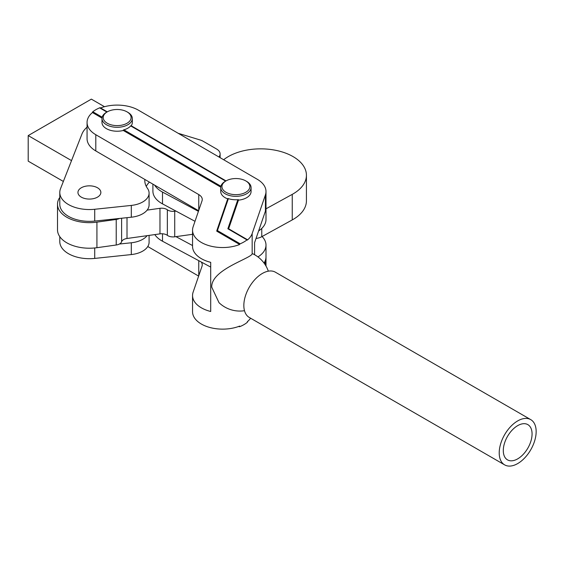 <?xml version="1.0" encoding="UTF-8"?>
<svg xmlns="http://www.w3.org/2000/svg" width="564" height="564" viewBox="0 0 564 564"><rect width="100%" height="100%" fill="white"/><g stroke="black" fill="none" stroke-linecap="round" stroke-linejoin="round"><path stroke-width="0.85" d="M127.027 111.855L127.88 112.342A15.172 8.756 180 0 1 129.064 113.117A15.172 8.756 180 0 1 132.321 118.539A15.172 8.756 180 0 1 122.127 126.808A15.172 8.756 180 0 1 105.242 123.96A15.172 8.756 180 0 1 101.985 118.539A15.172 8.756 180 0 1 106.427 112.342L107.28 111.855A13.966 8.065 0 0 0 106.187 122.543A13.966 8.065 0 0 0 125.8 123.883A13.966 8.065 0 0 0 128.12 112.56A13.966 8.065 0 0 0 127.027 111.855A13.966 8.065 0 0 0 107.28 111.855M245.777 180.903L246.63 181.397A15.172 8.756 180 0 1 247.815 182.165A15.172 8.756 180 0 1 251.072 187.586A15.172 8.756 180 0 1 240.87 195.856A15.172 8.756 180 0 1 223.993 193.008A15.172 8.756 180 0 1 220.736 187.586A15.172 8.756 180 0 1 225.177 181.397L226.03 180.903A13.966 8.065 0 0 0 224.937 191.598A13.966 8.065 0 0 0 244.55 192.93A13.966 8.065 0 0 0 246.87 181.608A13.966 8.065 0 0 0 245.777 180.903A13.966 8.065 0 0 0 226.03 180.903L130.975 125.624L130.707 125.913A15.172 8.756 0 0 1 123.868 129.826L123.304 130.474A15.172 8.756 180 0 1 105.242 127.894A15.172 8.756 180 0 1 101.985 122.466L101.985 118.539M132.321 118.539L132.321 122.466A15.172 8.756 180 0 1 131.208 125.765M220.736 187.586L220.736 191.52A15.172 8.756 0 0 0 223.993 196.942A15.172 8.756 0 0 0 227.715 198.888M228.385 198.634L227.849 198.486L216.787 230.739L217.422 230.584L240.158 243.81A30.096 17.378 0 0 0 246.99 239.89L227.863 228.765L237.832 199.712A15.172 8.756 0 0 1 228.385 198.634L217.422 230.584M251.072 187.586L251.072 191.52A15.172 8.756 180 0 1 238.452 200.149L238.452 199.698L237.832 199.712M244.487 310.708A30.096 30.096 0 0 1 219.022 302.692L211.733 287.154C211.028 269.902 249.796 258.869 252.164 253.969A28.44 4.512 -83.5 0 1 252.989 253.892A30.096 30.096 0 0 1 268.316 271.171M201.186 261.971A12.041 6.951 180 0 1 202.257 264.847A12.041 6.951 180 0 1 202.032 266.194L193.121 292.159A30.096 17.378 0 0 0 192.55 295.536L192.55 311.758A30.096 17.378 0 0 0 201.285 323.997A30.096 17.378 0 0 0 239.672 326.084L239.672 326.535L239.207 326.267M192.55 295.536A30.096 17.378 0 0 0 201.285 307.775A30.096 17.378 0 0 0 210.703 311.483L210.703 262.338A30.096 17.378 180 0 1 201.285 258.629A30.096 17.378 180 0 1 192.55 246.39L192.55 230.168A30.096 17.378 0 0 0 201.285 242.414A30.096 17.378 0 0 0 239.672 244.494L216.787 231.191L216.787 230.739L239.672 244.043L240.158 243.81M102.006 118.087L92.461 112.539A30.096 17.378 0 0 0 87.06 122.466A30.096 17.378 0 0 0 95.795 134.711L198.761 194.58A12.041 6.951 180 0 1 202.257 199.48A12.041 6.951 180 0 1 202.032 200.826L193.121 226.791A30.096 17.378 0 0 0 192.55 230.168M238.452 200.149L228.631 228.772M238.452 199.698L228.505 228.695L247.335 239.651L247.335 240.102A30.096 17.378 0 0 0 252.164 233.545L265.425 194.89A30.096 17.378 0 0 0 265.996 191.52A30.096 17.378 0 0 0 257.262 179.274L138.511 110.227A30.096 17.378 0 0 0 100.596 107.964M220.757 187.135L123.304 130.474M123.868 129.826L220.912 186.254M225.649 181.122L130.707 125.913M220.813 186.719L123.304 130.023M106.906 112.074L99.638 107.851L100.131 107.689L107.287 111.848M238.706 326.45L239.185 326.725A30.096 17.378 0 0 0 239.672 326.535M239.185 326.725L240.158 326.493A30.096 17.378 180 0 0 246.99 322.58L247.335 322.136A30.096 17.378 0 0 0 247.666 321.861M247.335 321.684A30.096 17.378 0 0 0 250.585 318.209M239.672 244.494L239.672 244.043M147.789 246.531L198.634 276.092M264.333 263.451L265.425 260.258A30.096 17.378 0 0 0 265.996 256.881L265.996 245.086A30.096 17.378 0 0 0 262.091 236.527M198.634 210.724L95.795 150.933A30.096 17.378 180 0 1 87.06 138.688L87.06 122.466M265.996 191.52L265.996 207.735A30.096 17.378 180 0 1 265.425 211.112L254.59 242.696L254.59 254.731M99.638 107.851A30.096 17.378 0 0 0 92.806 111.764L102.162 117.206M92.461 112.539L92.806 111.764M102.063 117.665L92.461 112.088M228.505 228.695L227.863 228.765M154.621 185.133A30.096 17.378 0 0 0 162.51 192.077L198.422 211.345M152.9 184.132L152.9 191.14A30.096 17.378 0 0 0 162.51 203.872L195.003 221.307M258.629 230.923A30.096 17.378 0 0 0 265.996 219.53L265.996 207.735M264.037 263.05A30.096 17.378 0 0 0 265.996 256.881L265.996 266.06M154.818 234.589A30.096 17.378 0 0 0 162.51 241.223L210.703 267.082M175.947 236.64L192.55 245.544M257.945 256.916A30.096 17.378 0 0 0 265.996 245.086M178.196 133.301L200.121 139.971A11.435 6.606 180 0 1 203.04 141.19L216.576 149.009A12.041 6.951 180 0 1 220.108 153.923A12.041 6.951 180 0 1 218.888 156.968M87.06 127.161A36.117 20.854 0 0 0 81.928 134.084L60.524 188.679A29.617 17.096 0 0 0 59.791 192.451A29.617 17.096 0 0 0 94.717 209.272L131.306 205.423A21.672 12.514 0 0 0 149.086 193.114A21.672 12.514 0 0 0 147.479 188.376A36.117 20.854 180 0 1 144.793 180.487A36.117 20.854 180 0 1 144.835 179.444M146.266 186.388A36.117 20.854 180 0 1 149.397 182.094M59.791 192.451L59.791 204.253A29.617 17.096 0 0 0 94.717 221.067L131.306 217.218A21.672 12.514 0 0 0 149.086 204.908L149.086 193.114M59.791 236.654L59.791 241.603A29.617 17.096 0 0 0 94.717 258.418L131.306 254.568A21.672 12.514 0 0 0 149.086 242.259L149.086 235.392M119.399 244.029L131.306 242.774A21.672 12.514 0 0 0 147.126 235.667M223.661 159.739A45.747 26.409 180 0 1 269.543 149.347A45.747 26.409 180 0 1 305.138 169.031A45.747 26.409 180 0 1 306.428 175.256A45.747 26.409 180 0 1 292.251 194.368L265.996 208.821M119.399 218.472A7.226 4.174 180 0 1 116.226 219.445L96.923 222.145A31.901 18.422 180 0 1 57.5 204.253A31.901 18.422 180 0 1 59.791 197.4M57.5 204.253L57.5 229.809A31.901 18.422 0 0 0 96.923 247.702L116.226 245.002A7.226 4.174 0 0 0 121.612 241.744A7.226 4.174 180 0 1 127.006 238.487L159.972 233.87A7.226 4.174 180 0 1 167.346 235.336A7.226 4.174 0 0 0 174.72 236.809L192.55 234.314M175.947 211.084L174.72 211.253A7.226 4.174 180 0 1 167.346 209.78A7.226 4.174 0 0 0 159.972 208.313L147.126 210.111M256.042 238.466A12.041 6.951 0 0 0 261.767 236.704L292.251 219.925A45.747 26.409 0 0 0 306.428 200.812L306.428 175.256M104.488 106.709L91.361 99.13L28.2 135.593L71.529 160.606M28.2 135.593L28.2 161.149L63.358 181.446M517.681 458.863A20.346 11.745 120 0 0 530.971 440.935A20.346 11.745 120 0 0 527.855 424.629A20.346 11.745 120 0 0 517.681 425.637A20.346 11.745 120 0 0 504.392 443.565A20.346 11.745 120 0 0 507.508 459.871A20.346 11.745 120 0 0 517.681 458.863M517.681 420.92A26.12 15.08 120 0 0 500.62 443.939A26.12 15.08 120 0 0 504.625 464.87A26.12 15.08 120 0 0 517.681 463.58A26.12 15.08 120 0 0 534.75 440.562A26.12 15.08 120 0 0 530.745 419.63A26.12 15.08 120 0 0 517.681 420.92M530.745 419.63L275.373 272.186A26.12 15.08 120 0 0 262.309 273.484A26.12 15.08 120 0 0 245.248 296.502A26.12 15.08 120 0 0 249.253 317.433L504.625 464.87M252.164 253.969L252.164 233.545M198.761 275.718L198.761 260.674M265.425 265.094L265.425 260.258M198.761 210.351L198.761 194.58M95.795 150.933L95.795 134.711M265.425 211.112L265.425 194.89M162.51 192.077L162.51 203.872M162.51 241.223L162.51 233.778M97.586 187.819A11.463 6.62 180 0 1 97.431 197.174A11.463 6.62 180 0 1 81.223 197.09A11.463 6.62 180 0 1 81.378 187.734A11.463 6.62 180 0 1 97.586 187.819M94.717 209.272L94.717 221.067M131.306 205.423L131.306 217.218M94.717 258.418L94.717 247.97M131.306 254.568L131.306 242.774M121.612 218.24L121.612 241.744M116.226 219.445L116.226 245.002M127.006 217.669L127.006 238.487M159.972 208.313L159.972 233.87M167.346 209.78L167.346 235.336M174.72 211.253L174.72 236.809M261.767 228.413L261.767 236.704M292.251 194.368L292.251 219.925M96.923 222.145L96.923 247.702M220.108 157.673L220.108 153.923"/></g></svg>
